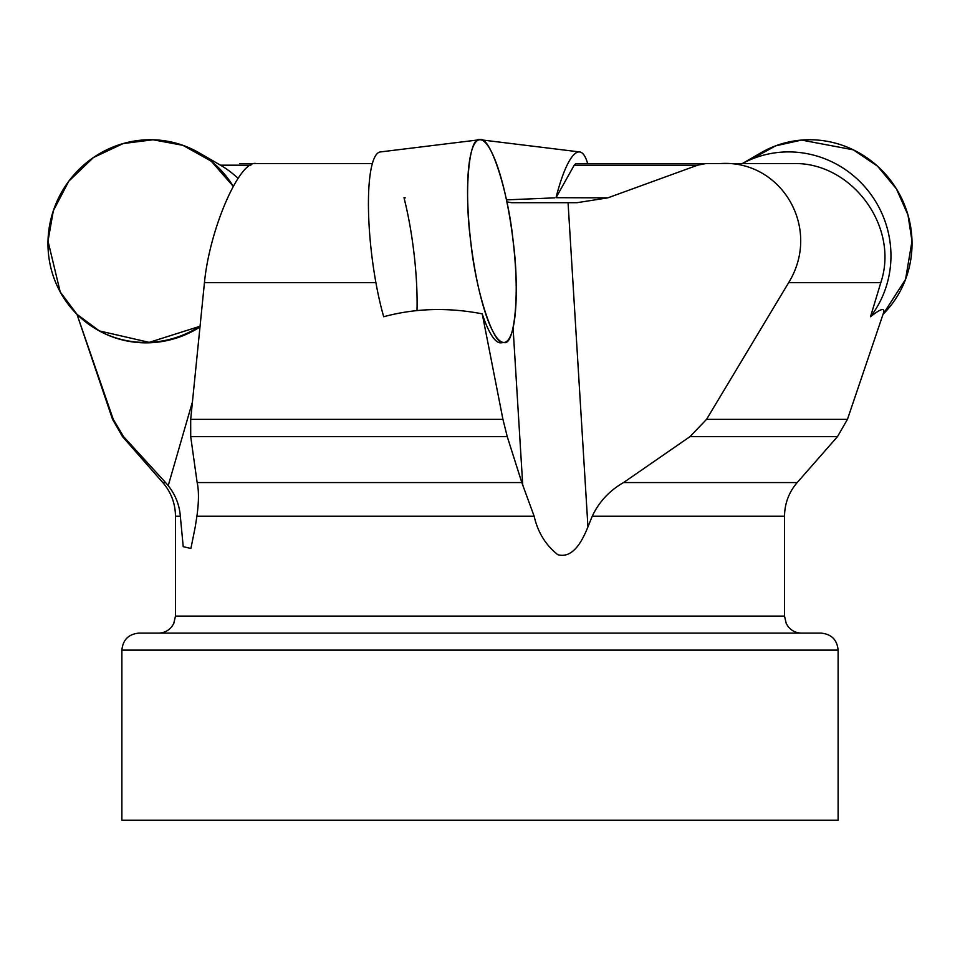 <?xml version="1.0" encoding="UTF-8"?>
<svg xmlns="http://www.w3.org/2000/svg" width="960" height="960" viewBox="0 0 960 960"><rect width="100%" height="100%" fill="white"/><g stroke="black" fill="none" stroke-linecap="round" stroke-linejoin="round"><path stroke-width="1.44" d="M123.54 436.608L122.496 436.608L162.804 482.568L165.576 482.568L123.54 436.608L113.256 419.328L77.4 315.576M587.64 163.56A102.072 21.072 97 0 0 579.672 151.944A102.072 21.072 97 0 0 556.008 197.688L607.824 197.856L697.668 165.168L705.936 163.56L793.164 163.56C851.544 161.844 899.7 226.656 880.8 282.648L870.504 316.74A102.072 99.132 -120 0 0 890.928 253.26A102.072 99.132 -120 0 0 742.368 163.56M556.008 197.688L574.224 165.168L575.928 163.56L703.776 163.56M506.448 199.872L554.7 197.856M883.188 313.848C885.492 307.26 881.256 308.22 870.504 316.74M720.288 163.56C781.284 159.516 822.228 228.108 788.652 282.648L706.572 419.328L690.036 436.608L623.544 482.568L797.196 482.568L837.504 436.608L690.036 436.608M607.824 197.856L577.032 202.692L511.44 202.692L506.868 201.852M372.36 163.56L256.224 163.56C239.976 159.516 209.7 228.108 204.444 282.648L190.692 419.328L190.704 436.608L197.148 482.568L521.82 482.568L507.24 436.608L502.932 419.328L482.232 313.848C448.032 307.26 415.188 308.22 383.688 316.74A102.072 21.072 -97 0 1 371.544 253.26A102.072 21.072 -97 0 1 380.328 151.944L479.472 139.776A102.072 21.072 83 0 0 470.688 241.092A102.072 21.072 83 0 0 504.348 342.408A102.072 21.072 83 0 0 512.82 238.524A102.072 21.072 83 0 0 479.472 139.776M417.012 310.248A102.072 21.072 83 0 0 403.992 197.688L405.3 197.856M195.252 526.86L190.896 548.472L183.228 546.672L180.324 516.216L175.476 516.216L175.476 616.104L784.524 616.104L784.524 516.216L592.248 516.216L587.952 526.86C582.924 539.244 573.552 559.14 557.76 554.676C545.64 545.016 537.768 532.2 534.144 516.216L196.908 516.216L195.252 526.86M165.576 482.568L168.228 485.652C175.428 494.76 179.46 504.948 180.324 516.216M521.82 482.568L534.144 516.216M121.884 650.124L121.884 820.26L838.116 820.26L838.116 650.124L121.884 650.124C122.892 639.792 128.556 634.128 138.888 633.12L821.112 633.12C831.444 634.128 837.108 639.792 838.116 650.124M239.712 163.56L255.408 163.608M697.776 165.168L699.684 163.56M592.248 516.216C598.98 501.888 609.42 490.68 623.544 482.568M196.908 516.216C198.888 501.888 198.96 490.68 197.148 482.568M199.536 327.3A102.072 99.132 120 0 1 97.488 329.892L96.792 329.484A102.072 99.132 -60 0 0 199.632 326.388L149.208 342.36L99.372 330.924L77.028 314.364L60.216 291.96L48 241.092A102.072 99.132 -60 0 0 96.792 329.484M504.348 342.408L501.036 342.816A102.072 21.072 -97 0 1 482.232 313.848M233.208 186.3A102.072 99.132 -60 0 0 198.9 152.7A102.072 99.132 -60 0 0 48 241.092L53.34 210.756L68.808 181.188L93.42 157.548L123.168 143.556L153.024 139.776L182.904 145.32L211.296 161.22L233.208 186.3M198.9 152.7L219.972 164.88A102.072 99.132 120 0 1 238.092 178.404M750.948 159.456L775.608 145.86L801.54 140.076L853.308 149.832L877.512 166.152L896.4 188.844L907.968 214.932L912 241.092A102.072 99.132 60 0 1 883.032 314.292L905.556 279.372L912 241.092A102.072 99.132 60 0 0 761.1 152.7L742.296 163.56M470.688 241.092C475.62 291.24 493.848 346.968 503.808 342.444C514.848 346.968 519.972 291.24 513.132 241.092C508.188 190.944 489.972 135.216 480 139.74C468.972 135.216 463.848 190.944 470.688 241.092M76.968 314.292L112.536 419.328L113.256 419.328M697.668 165.168L574.224 165.168M250.872 165.168L220.488 165.168M788.652 282.648L880.8 282.648M706.572 419.328L847.464 419.328L883.296 313.524M204.444 282.648L375.912 282.648M190.692 419.328L502.932 419.328M168.228 485.652L192.12 402.972M587.952 526.86L568.056 202.692M522.768 485.652L513.072 327.816M507.24 436.608L190.704 436.608M112.536 419.328L122.496 436.608M162.804 482.568C171.108 492.252 175.32 503.472 175.476 516.216M837.504 436.608L847.464 419.328M784.524 516.216C784.68 503.472 788.892 492.252 797.196 482.568M175.476 616.104L173.736 623.592L171.816 626.64C168.36 630.84 163.896 633 158.46 633.12M784.524 616.104L786.264 623.592L788.184 626.64C791.64 630.84 796.104 633 801.54 633.12M579.672 151.944L480.648 139.788"/></g></svg>
